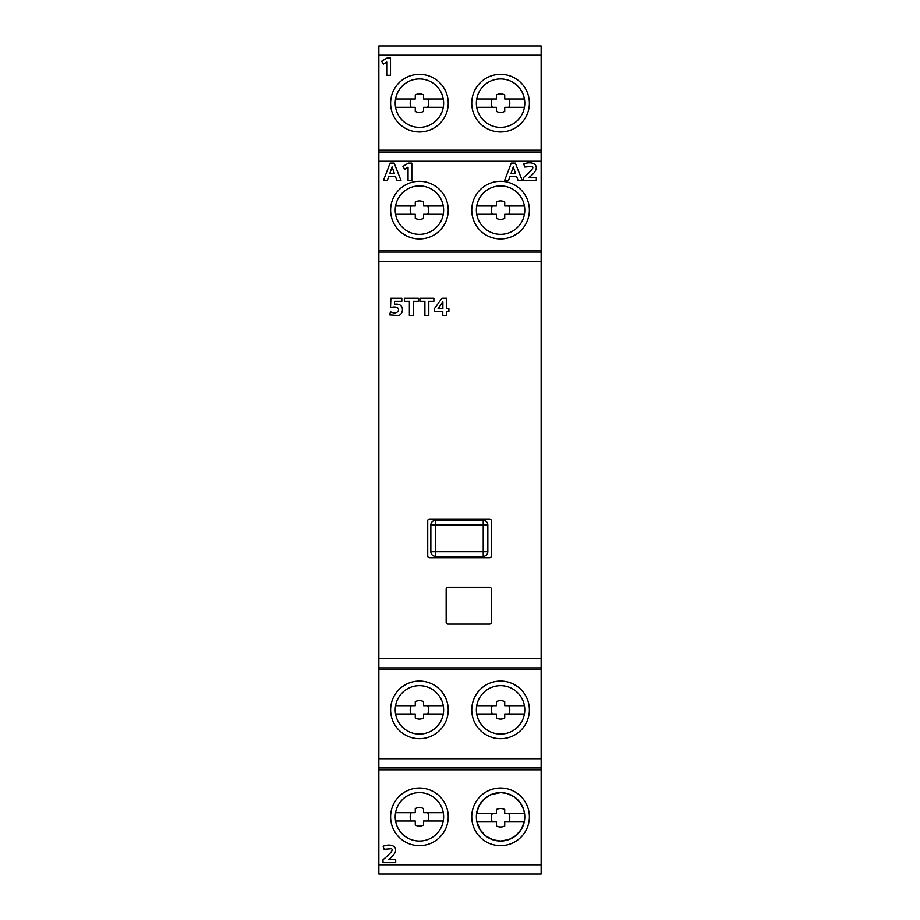 <?xml version="1.0" encoding="UTF-8"?>
<svg xmlns="http://www.w3.org/2000/svg" width="920" height="920" viewBox="0 0 920 920"><rect width="100%" height="100%" fill="white"/><g stroke="black" fill="none" stroke-linecap="round" stroke-linejoin="round"><path stroke-width="1.38" d="M524.411 99.015L504.723 99.015L504.723 94.932A9.223 9.223 0 0 0 496.421 94.932L496.421 99.015L476.721 99.015M476.721 107.318L496.421 107.318L496.421 111.4A9.223 9.223 0 0 0 504.723 111.4L504.723 107.318L524.411 107.318M504.723 809.519A9.223 9.223 0 0 0 496.421 809.519L496.421 813.602L476.583 813.602L478.986 805.874L483.839 799.342L490.567 794.788L500.572 792.626L506.529 793.373L513.958 796.674L519.88 802.24L523.618 809.45L524.561 813.602L504.723 813.602L504.723 809.519M500.572 826.976A9.223 9.223 0 0 0 504.723 825.987L504.723 821.905L524.239 821.905L521.237 829.426L515.901 835.567L508.841 839.581L500.572 841.041L492.821 839.764L485.668 835.9L480.194 829.897L476.905 821.905L496.421 821.905L496.421 825.987A9.223 9.223 0 0 0 500.572 826.976M524.411 705.72L504.723 705.72L504.723 701.638A9.223 9.223 0 0 0 496.421 701.638L496.421 705.72L476.721 705.72M476.721 714.023L496.421 714.023L496.421 718.106A9.223 9.223 0 0 0 504.723 718.106L504.723 714.023L524.411 714.023M443.279 705.72L423.579 705.72L423.579 701.638A9.223 9.223 0 0 0 415.276 701.638L415.276 705.72L395.588 705.72M395.588 714.023L415.276 714.023L415.276 718.106A9.223 9.223 0 0 0 423.579 718.106L423.579 714.023L443.279 714.023M395.588 107.318L415.276 107.318L415.276 111.4A9.223 9.223 0 0 0 423.579 111.4L423.579 107.318L427.662 107.318A9.223 9.223 0 0 0 427.662 99.015M443.279 99.015L423.579 99.015L423.579 94.932A9.223 9.223 0 0 0 415.276 94.932L415.276 99.015L395.588 99.015M524.411 205.976L504.723 205.976L504.723 201.894A9.223 9.223 0 0 0 496.421 201.894L496.421 205.976L476.721 205.976A24.207 24.207 0 0 0 476.721 214.279L496.421 214.279L496.421 218.362A9.223 9.223 0 0 0 504.723 218.362L504.723 214.279L508.806 214.279A9.223 9.223 0 0 0 508.806 205.976M443.279 205.976L423.579 205.976L423.579 201.894A9.223 9.223 0 0 0 415.276 201.894L415.276 205.976L395.588 205.976A24.207 24.207 0 0 0 395.588 214.279L415.276 214.279L415.276 218.362A9.223 9.223 0 0 0 423.579 218.362L423.579 214.279L427.662 214.279A9.223 9.223 0 0 0 427.662 205.976M395.588 820.985L415.276 820.985L415.276 825.067A9.223 9.223 0 0 0 423.579 825.067L423.579 820.985L427.662 820.985A9.223 9.223 0 0 0 427.662 812.682M443.279 812.682L423.579 812.682L423.579 808.599A9.223 9.223 0 0 0 415.276 808.599L415.276 812.682L395.588 812.682M500.572 78.959A24.207 24.207 0 0 0 476.364 103.166A24.207 24.207 0 0 0 500.572 127.374A24.207 24.207 0 0 0 524.779 103.166A24.207 24.207 0 0 0 500.572 78.959M500.572 131.985A28.819 28.819 0 0 1 471.753 103.166A28.819 28.819 0 0 1 500.572 74.347A28.819 28.819 0 0 1 529.379 103.166A28.819 28.819 0 0 1 500.572 131.985M419.428 78.959A24.207 24.207 0 0 0 395.221 103.166A24.207 24.207 0 0 0 419.428 127.374A24.207 24.207 0 0 0 443.635 103.166A24.207 24.207 0 0 0 419.428 78.959M419.428 131.985A28.819 28.819 0 0 1 390.62 103.166A28.819 28.819 0 0 1 419.428 74.347A28.819 28.819 0 0 1 448.247 103.166A28.819 28.819 0 0 1 419.428 131.985M419.428 185.92A24.207 24.207 0 0 0 395.221 210.128A24.207 24.207 0 0 0 419.428 234.324A24.207 24.207 0 0 0 443.635 210.128A24.207 24.207 0 0 0 419.428 185.92M419.428 238.935A28.819 28.819 0 0 1 390.62 210.128A28.819 28.819 0 0 1 419.428 181.309A28.819 28.819 0 0 1 448.247 210.128A28.819 28.819 0 0 1 419.428 238.935M500.572 185.92A24.207 24.207 0 0 0 476.364 210.128A24.207 24.207 0 0 0 500.572 234.324A24.207 24.207 0 0 0 524.779 210.128A24.207 24.207 0 0 0 500.572 185.92M500.572 238.935A28.819 28.819 0 0 1 471.753 210.128A28.819 28.819 0 0 1 500.572 181.309A28.819 28.819 0 0 1 529.379 210.128A28.819 28.819 0 0 1 500.572 238.935M419.428 685.676A24.207 24.207 0 0 0 395.221 709.872A24.207 24.207 0 0 0 419.428 734.079A24.207 24.207 0 0 0 443.635 709.872A24.207 24.207 0 0 0 419.428 685.676M419.428 738.691A28.819 28.819 0 0 1 390.62 709.872A28.819 28.819 0 0 1 419.428 681.064A28.819 28.819 0 0 1 448.247 709.872A28.819 28.819 0 0 1 419.428 738.691M419.428 792.626A24.207 24.207 0 0 0 395.221 816.833A24.207 24.207 0 0 0 419.428 841.041A24.207 24.207 0 0 0 443.635 816.833A24.207 24.207 0 0 0 419.428 792.626M419.428 845.652A28.819 28.819 0 0 1 390.62 816.833A28.819 28.819 0 0 1 419.428 788.014A28.819 28.819 0 0 1 448.247 816.833A28.819 28.819 0 0 1 419.428 845.652M500.572 685.676A24.207 24.207 0 0 0 476.364 709.872A24.207 24.207 0 0 0 500.572 734.079A24.207 24.207 0 0 0 524.779 709.872A24.207 24.207 0 0 0 500.572 685.676M500.572 738.691A28.819 28.819 0 0 1 471.753 709.872A28.819 28.819 0 0 1 500.572 681.064A28.819 28.819 0 0 1 529.379 709.872A28.819 28.819 0 0 1 500.572 738.691M500.572 792.626A24.207 24.207 0 0 0 476.364 816.833A24.207 24.207 0 0 0 500.572 841.041A24.207 24.207 0 0 0 524.779 816.833A24.207 24.207 0 0 0 500.572 792.626M500.572 845.652A28.819 28.819 0 0 1 471.753 816.833A28.819 28.819 0 0 1 500.572 788.014A28.819 28.819 0 0 1 529.379 816.833A28.819 28.819 0 0 1 500.572 845.652M378.856 658.697L541.144 658.697L541.144 667.92L378.856 667.92L378.856 152.03L541.144 152.03L541.144 161.253L378.856 161.253M378.856 250.228L541.144 250.228L541.144 161.253M378.856 152.03L378.856 46L541.144 46L541.144 55.223L378.856 55.223M378.856 150.19L541.144 150.19L541.144 55.223M541.144 864.777L541.144 874L378.856 874L378.856 864.777L541.144 864.777L541.144 769.81L378.856 769.81L378.856 667.92M378.856 864.777L378.856 769.81M541.144 658.697L541.144 261.303L378.856 261.303M489.509 519.006L429.571 519.006A1.84 1.84 0 0 0 427.731 520.858L427.731 555.898A1.84 1.84 0 0 0 429.571 557.738L489.509 557.738A1.84 1.84 0 0 0 491.349 555.898L491.349 520.858A1.84 1.84 0 0 0 489.509 519.006M489.509 587.247L448.017 587.247A1.84 1.84 0 0 0 446.166 589.087L446.166 622.276A1.84 1.84 0 0 0 448.017 624.128L489.509 624.128A1.84 1.84 0 0 0 491.349 622.276L491.349 589.087A1.84 1.84 0 0 0 489.509 587.247M378.856 758.747L541.144 758.747L541.144 767.97L378.856 767.97M541.144 758.747L541.144 669.771L378.856 669.771M378.856 252.08L541.144 252.08L541.144 261.303M541.144 150.19L541.144 152.03M541.144 250.228L541.144 252.08M541.144 667.92L541.144 669.771M541.144 767.97L541.144 769.81M448.017 624.128L489.509 624.128M435.47 520.398L483.23 520.398A4.611 4.611 0 0 1 487.841 525.009L487.841 551.747A4.611 4.611 0 0 1 483.23 556.358L435.47 556.358L435.47 551.747L483.23 551.747L483.23 525.009L435.47 525.009L435.47 551.747L430.859 551.747L430.859 525.009A4.611 4.611 0 0 1 435.47 520.398L435.47 525.009L430.859 525.009M430.859 551.747A4.611 4.611 0 0 0 435.47 556.358A4.611 4.611 0 0 1 430.859 551.747M415.276 812.682L411.194 812.682A9.223 9.223 0 0 0 411.194 820.985M423.579 820.985L443.279 820.985M415.276 205.976L411.194 205.976A9.223 9.223 0 0 0 411.194 214.279M423.579 214.279L443.279 214.279M496.421 205.976L492.338 205.976A9.223 9.223 0 0 0 492.338 214.279M504.723 214.279L524.411 214.279M415.276 99.015L411.194 99.015A9.223 9.223 0 0 0 411.194 107.318M423.579 107.318L443.279 107.318M409.377 315.548L413.275 315.548L413.275 301.288L418.358 301.288L418.358 298.229L404.363 298.229L404.363 301.288L409.377 301.288L409.377 315.548M389.562 314.847L398.372 315.525C403.926 314.513 404.823 302.416 394.45 304.29L394.553 301.288L401.833 301.288L401.833 298.229L390.873 298.229L390.54 307.579C402.73 304.198 399.487 316.549 390.54 311.776L389.562 314.847M424.902 315.548L428.8 315.548L428.8 301.288L433.883 301.288L433.883 298.229L419.899 298.229L419.899 301.288L424.902 301.288L424.902 315.548M442.888 308.809L438.081 308.809L442.888 301.875L442.888 308.809M442.796 315.548L446.568 315.548L446.568 311.604L448.902 311.604L448.902 308.809L446.568 308.809L446.568 298.229L441.991 298.229L434.481 308.556L434.481 311.604L442.796 311.604L442.796 315.548M395.692 862.661L383.007 862.661L383.007 859.728C391.506 852.633 394.139 848.964 390.897 848.734L384.134 849.286L383.157 846.25C393.484 842.122 402.466 849.413 388.47 859.602L395.692 859.602L395.692 862.661M511.037 173.351L515.522 173.351L513.268 166.911L511.037 173.351M518.04 180.412L516.557 176.283L510.025 176.283L508.541 180.412L504.654 180.412L511.267 163.105L515.338 163.105L522.18 180.412L518.04 180.412M390.505 75.302L386.733 75.302L386.733 62.042L383.387 64.135L381.627 61.237L387.159 57.983L390.505 57.983L390.505 75.302M536.303 180.412L523.618 180.412L523.618 177.48C532.116 170.384 534.75 166.715 531.507 166.486L524.745 167.026L523.767 164.001C534.094 159.861 543.076 167.152 529.08 177.353L536.303 177.353L536.303 180.412M389.85 173.351L394.346 173.351L392.081 166.911L389.85 173.351M396.853 180.412L395.37 176.283L388.838 176.283L387.354 180.412L383.467 180.412L390.08 163.105L394.151 163.105L400.993 180.412L396.853 180.412M411.815 180.412L408.043 180.412L408.043 167.152L404.697 169.245L402.937 166.347L408.468 163.105L411.815 163.105L411.815 180.412M423.579 714.023L427.662 714.023A9.223 9.223 0 0 0 427.662 705.72M415.276 705.72L411.194 705.72A9.223 9.223 0 0 0 411.194 714.023M504.723 714.023L508.806 714.023A9.223 9.223 0 0 0 508.806 705.72M496.421 705.72L492.338 705.72A9.223 9.223 0 0 0 492.338 714.023M504.723 821.905L508.806 821.905A9.223 9.223 0 0 0 508.806 813.602M496.421 813.602L492.338 813.602A9.223 9.223 0 0 0 492.338 821.905M504.723 107.318L508.806 107.318A9.223 9.223 0 0 0 508.806 99.015M496.421 99.015L492.338 99.015A9.223 9.223 0 0 0 492.338 107.318M483.23 556.358A4.611 4.611 0 0 0 487.841 551.747L483.23 551.747L483.23 556.358M487.841 525.009A4.611 4.611 0 0 0 483.23 520.398L483.23 525.009L487.841 525.009"/></g></svg>
